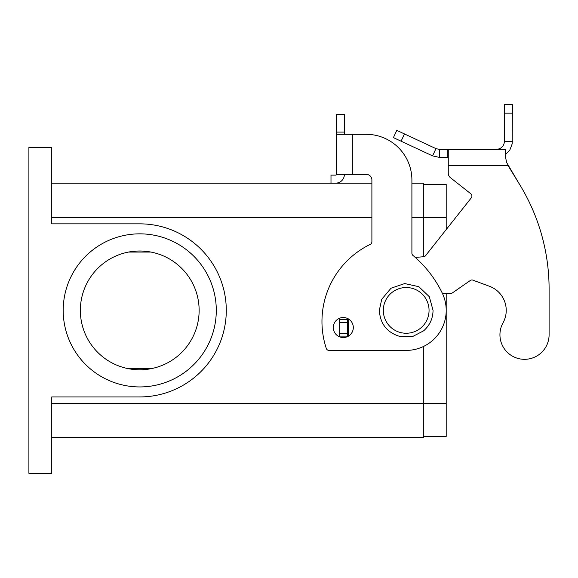 <?xml version="1.0" encoding="UTF-8"?>
<svg xmlns="http://www.w3.org/2000/svg" width="578" height="578" viewBox="0 0 578 578"><rect width="100%" height="100%" fill="white"/><g stroke="black" fill="none" stroke-linecap="round" stroke-linejoin="round"><path stroke-width="0.87" d="M336.353 174.339L336.353 134.32L366.17 134.32A45.734 45.734 0 0 1 411.904 180.054L411.904 253.222A2.861 2.861 0 0 0 412.923 255.411A114.328 114.328 0 0 1 442.156 292.851A40.012 40.012 0 0 1 406.19 350.405L329.012 350.405A2.861 2.861 0 0 1 326.303 348.447A85.746 85.746 0 0 1 370.281 244.364A2.861 2.861 0 0 0 371.892 241.792L371.892 180.054A5.715 5.715 0 0 0 366.17 174.339L336.353 174.339L336.237 174.896A0.571 0.571 0 0 1 335.782 175.127A0.571 0.571 0 0 0 336.353 174.549M343.303 337.545A10.007 10.007 0 0 0 353.31 327.538A10.007 10.007 0 0 0 343.303 317.532A10.007 10.007 0 0 0 333.304 327.538A10.007 10.007 0 0 0 343.303 337.545M216.288 310.386A76.542 76.542 0 0 1 139.746 386.935A76.542 76.542 0 0 1 63.197 310.386A76.542 76.542 0 0 1 139.746 233.844A76.542 76.542 0 0 1 216.288 310.386M80.349 310.386A59.397 59.397 0 0 0 139.746 369.783A59.397 59.397 0 0 0 199.135 310.386A59.397 59.397 0 0 0 139.746 250.996A59.397 59.397 0 0 0 80.349 310.386M28.9 473.31L28.9 147.469L51.767 147.469L51.767 223.845L139.746 223.845A86.548 86.548 0 0 1 226.287 310.386A86.548 86.548 0 0 1 139.746 396.934L51.767 396.934L51.767 473.31L28.9 473.31M51.767 437.582L423.334 437.582L423.334 346.54M423.334 256.74L423.334 183.197L411.904 183.197M128.468 252.073L151.024 252.073M151.024 368.706L128.468 368.706M336.353 134.32L336.353 114.314L344.358 114.314L344.358 134.32M344.358 174.339L344.358 174.549A8.576 8.576 0 0 1 335.782 183.125L330.992 183.125L330.992 175.127L335.782 175.127M333.853 183.125L335.782 183.125M446.202 293.241L446.202 436.441L423.334 436.441M446.202 229.574L446.202 184.339L423.334 184.339M51.767 183.197L371.892 183.197M371.892 180.054A5.715 5.715 0 0 0 366.17 174.339M352.356 174.339L352.356 134.32L366.17 134.32M472.92 280.164A2.861 2.861 0 0 0 470.297 280.496A2.861 2.861 0 0 1 472.92 280.164L489.414 286.255A25.721 25.721 0 0 1 503.012 322.842A24.579 24.579 0 0 0 518.372 358.541A24.579 24.579 0 0 0 549.1 334.741L549.1 289.014L549.1 334.741M439.345 149.377L439.345 157.375L432.582 155.879L393.416 137.615L396.797 130.361L435.964 148.625L439.345 149.377L505.432 149.377L505.432 156.848L506.696 162.62L519.622 184.483L507.918 165.38L448.268 165.38L448.268 173.19A5.715 5.715 0 0 0 450.435 177.677L470.846 193.818L450.435 177.677M471.308 197.835A2.861 2.861 0 0 0 470.846 193.818A2.861 2.861 0 0 1 471.308 197.835L425.581 255.649A2.861 2.861 0 0 1 423.587 256.719L415.279 257.448M496.379 149.377L499.089 148.907C502.434 147.506 504.197 144.999 504.384 141.372L504.384 104.69L512.39 104.69L512.202 143.814L509.818 150.07L505.432 154.572M432.582 155.879L435.964 148.625M448.268 157.375L439.345 157.375M504.384 141.372L512.39 141.372M505.432 156.848L506.696 162.62M448.268 149.377L448.268 165.38M349.025 319.331L347.667 319.533L347.667 336.114L348.462 336.114M442.343 293.241L451.917 293.241L470.297 280.496M549.1 289.014A200.075 200.075 0 0 0 519.622 184.483M347.667 319.533L339.662 319.533L339.662 336.114L347.667 336.114M429.057 310.386A22.867 22.867 0 0 0 406.19 287.526A22.867 22.867 0 0 0 383.322 310.386A22.867 22.867 0 0 0 406.19 333.253A22.867 22.867 0 0 0 429.057 310.386M51.767 403.285L446.202 403.285M51.767 217.494L371.892 217.494M411.904 217.494L446.202 217.494M336.353 132.095L344.358 132.095M447.206 149.377L447.206 157.375M499.089 148.907L499.255 149.377M504.384 113.165L512.39 113.165M348.238 319.533L348.238 336.114M347.667 322.394L339.662 322.394M347.667 333.253L339.662 333.253M404.477 133.944L401.096 141.198M379.32 310.386L381.704 299.332L391.01 288.22L404.708 283.56L418.848 286.688L429.317 296.709L433.052 310.386C432.9 318.572 429.757 325.385 423.638 330.818L412.873 336.41L400.742 336.699C387.397 332.979 380.259 324.207 379.32 310.386"/></g></svg>
